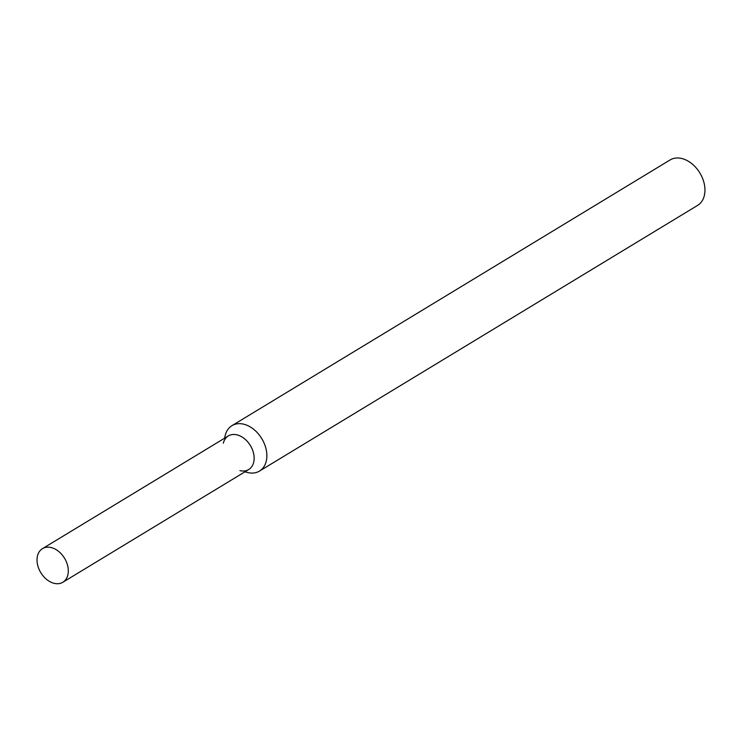 <?xml version="1.0" encoding="UTF-8"?>
<svg xmlns="http://www.w3.org/2000/svg" width="742" height="742" viewBox="0 0 742 742"><rect width="100%" height="100%" fill="white"/><g stroke="black" fill="none" stroke-linecap="round" stroke-linejoin="round"><path stroke-width="1.11" d="M239.954 470.632A19.654 13.894 -121.2 0 0 254.144 458.565A19.654 13.894 -121.2 0 0 240.566 436.185A19.654 13.894 -121.2 0 0 223.314 443.197M244.906 471.847L247.698 472.533A26.554 18.782 -121.2 0 0 259.496 471.077A26.554 18.782 -121.2 0 0 261.778 438.633A26.554 18.782 -121.2 0 0 231.949 425.658A26.554 18.782 -121.2 0 0 225.206 435.452L224.52 438.244M259.496 471.077L697.582 205.404A26.554 18.782 -121.2 0 0 699.864 172.951A26.554 18.782 -121.2 0 0 670.035 159.984L231.949 425.658M40.216 571.674A19.654 13.894 -121.2 0 0 62.857 582.247A19.654 13.894 -121.2 0 0 64.545 558.244A19.654 13.894 -121.2 0 0 42.479 548.644A19.654 13.894 -121.2 0 0 40.216 571.674M62.857 582.247L248.681 469.556A19.654 13.894 -121.2 0 0 250.379 445.543A19.654 13.894 -121.2 0 0 228.304 435.953L42.479 548.644"/></g></svg>
